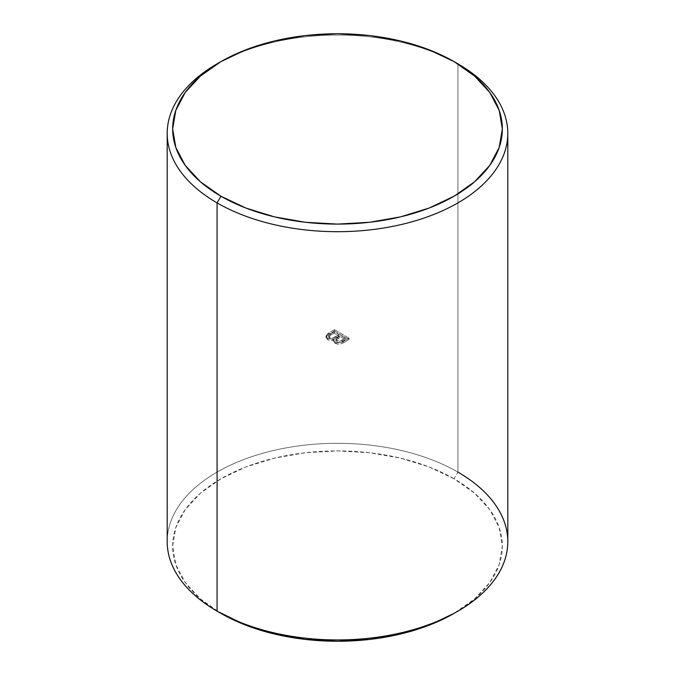 <?xml version="1.0" encoding="UTF-8"?>
<svg xmlns="http://www.w3.org/2000/svg" width="675" height="675" viewBox="0 0 675 675"><rect width="100%" height="100%" fill="white"/><g stroke="black" fill="none" stroke-linecap="round" stroke-linejoin="round"><path stroke-width="0.51" stroke-dasharray="3.38 2.53" d="M507.803 541.628A170.303 98.322 0 0 0 457.92 472.103L454.064 478.778L474.567 493.197L489.805 509.65L499.179 527.504L502.352 546.075L499.179 564.646L489.805 582.5L474.567 598.953L454.064 613.373A164.852 95.175 0 0 0 454.064 478.778L457.92 472.103L457.92 63.855L457.92 472.103A170.303 98.322 0 0 0 272.329 450.79A170.303 98.322 0 0 0 167.197 541.628M219.029 62.741A170.303 98.322 180 0 1 457.92 63.855A170.303 98.322 0 0 0 217.08 63.855M454.064 478.778L429.089 466.94L400.587 458.148L369.664 452.731L337.5 450.9L305.336 452.731L274.413 458.148L245.911 466.94L220.936 478.778L200.433 493.197L185.195 509.65L175.821 527.504L172.648 546.075L175.821 564.646L185.195 582.5L200.433 598.953L220.936 613.373A164.852 95.175 0 0 0 220.936 613.373A164.852 95.175 0 0 1 220.936 478.778A164.852 95.175 0 0 1 454.064 478.778M220.927 613.373L217.08 611.145A170.303 98.322 180 0 1 217.08 472.103A170.303 98.322 180 0 1 457.92 472.103M334.437 329.67L328.953 332.843L328.953 334.226L334.437 331.062L334.437 329.67L334.437 331.062L349.051 339.5L349.051 338.108L334.437 329.67L328.953 332.843L325.974 335.981L327.763 338.361L334.007 338.791L333.619 339.972L334.96 341.871C338.04 343.153 340.917 342.951 343.583 341.272L349.051 338.108L349.051 339.5L343.583 342.655L343.583 341.272L343.583 342.655C340.917 344.343 338.04 344.545 334.96 343.263L334.96 341.871L334.96 343.263L333.619 341.364L334.007 338.791L334.007 340.183L327.763 339.753L327.763 338.361L327.763 339.753L325.974 337.373L328.953 334.226L328.953 332.843L326.498 334.733L326.303 337.036L329.122 338.943L334.007 338.791L333.686 340.419L335.922 342.309L339.457 342.714L341.702 342.174L349.051 338.108L334.437 329.67M334.437 331.062L326.498 336.116L326.025 337.77L327.763 339.753L330.75 340.605L334.007 340.183L334.125 342.596L338.234 344.132L341.702 343.567L349.051 339.5L334.437 331.062M339.12 336.15L333.053 339.162L330.531 338.901L328.742 337.331L329.425 335.981L334.066 333.231L339.12 336.15L334.066 333.231L334.066 331.838L339.12 334.758L333.053 337.77L329.442 336.918L328.742 335.939L329.105 334.901L334.066 331.838L339.12 334.758L339.12 336.15L339.12 334.758L335.905 336.614L335.905 338.006L339.12 336.15M345.305 339.719L339.888 342.503L337.483 342.276L335.905 341.035L336.547 339.668L340.808 337.12L345.305 339.719L340.808 337.12L340.808 335.728L345.305 338.327L339.888 341.111L336.251 340.149L336.209 338.58L340.808 335.728L345.305 338.327L345.305 339.719L345.305 338.327L342.52 339.93L342.52 341.322L345.305 339.719M342.52 339.93C340.833 341.238 338.943 341.449 336.842 340.58L336.842 341.963C338.943 342.841 340.833 342.63 342.52 341.322L342.52 339.93M336.842 340.58L335.855 339.365L336.209 338.58L335.855 340.757L336.842 341.963L336.842 340.58M336.209 338.58L337.795 337.466L337.795 338.858L336.209 339.972L336.209 338.58M337.795 337.466L340.808 335.728L340.808 337.12L337.795 338.858L337.795 337.466M335.905 336.614C334.066 337.922 332.049 338.116 329.847 337.188L329.847 338.58C332.049 339.508 334.066 339.314 335.905 338.006L335.905 336.614M329.847 337.188L328.717 335.728L329.425 334.598L328.717 337.112L329.847 338.58L329.847 337.188M329.425 334.598L330.607 333.83L330.607 335.222L329.425 335.981L329.425 334.598M330.607 333.83L334.066 331.838L334.066 333.231L330.607 335.222L330.607 333.83M333.619 339.972L333.619 341.364M325.974 335.981L325.974 337.373M335.855 339.365L335.855 340.757M328.717 335.728L328.717 337.112"/><path stroke-width="1.01" d="M457.92 472.103A170.303 98.322 180 0 1 457.92 611.145A170.303 98.322 180 0 1 217.08 611.145L217.08 202.897L220.936 196.222A164.852 95.175 180 0 1 220.927 61.628A164.852 95.175 180 0 1 454.064 61.628L429.089 49.79L400.587 40.998L369.664 35.581L337.5 33.75L305.336 35.581L274.413 40.998L245.911 49.79L220.936 61.628L200.433 76.047L185.195 92.5L175.821 110.354L172.648 128.925L175.821 147.496L185.195 165.35L200.433 181.803L220.936 196.222L245.911 208.06L274.413 216.852L305.336 222.269L337.5 224.1L369.664 222.269L400.587 216.852L429.089 208.06L454.064 196.222L474.567 181.803L489.805 165.35L499.179 147.496L502.352 128.925L499.179 110.354L489.805 92.5L474.567 76.047L454.064 61.628A164.852 95.175 180 0 1 454.072 61.628A164.852 95.175 180 0 1 454.064 196.222A164.852 95.175 180 0 1 220.936 196.222L217.08 202.897A170.303 98.322 0 0 0 457.92 202.897A170.303 98.322 0 0 0 457.92 63.855L457.92 63.855A170.303 98.322 180 0 1 507.803 133.372A170.303 98.322 180 0 1 402.671 224.21A170.303 98.322 180 0 1 217.08 202.897L217.08 611.145L220.936 613.373A164.852 95.175 0 0 0 454.072 613.373L429.089 625.21L400.587 634.002L369.664 639.419L337.5 641.25L305.336 639.419L274.413 634.002L245.911 625.21L217.08 611.145A170.303 98.322 0 0 0 402.671 632.467A170.303 98.322 0 0 0 507.803 541.628L507.803 133.372M220.927 61.628L217.08 63.855A170.303 98.322 0 0 0 217.08 202.897A170.303 98.322 180 0 1 167.197 133.372L167.197 541.628A170.303 98.322 0 0 0 217.08 611.145L217.08 611.145M167.197 133.372A170.303 98.322 180 0 1 219.029 62.741M457.92 63.855L454.072 61.628M457.92 611.145L454.072 613.373"/></g></svg>
